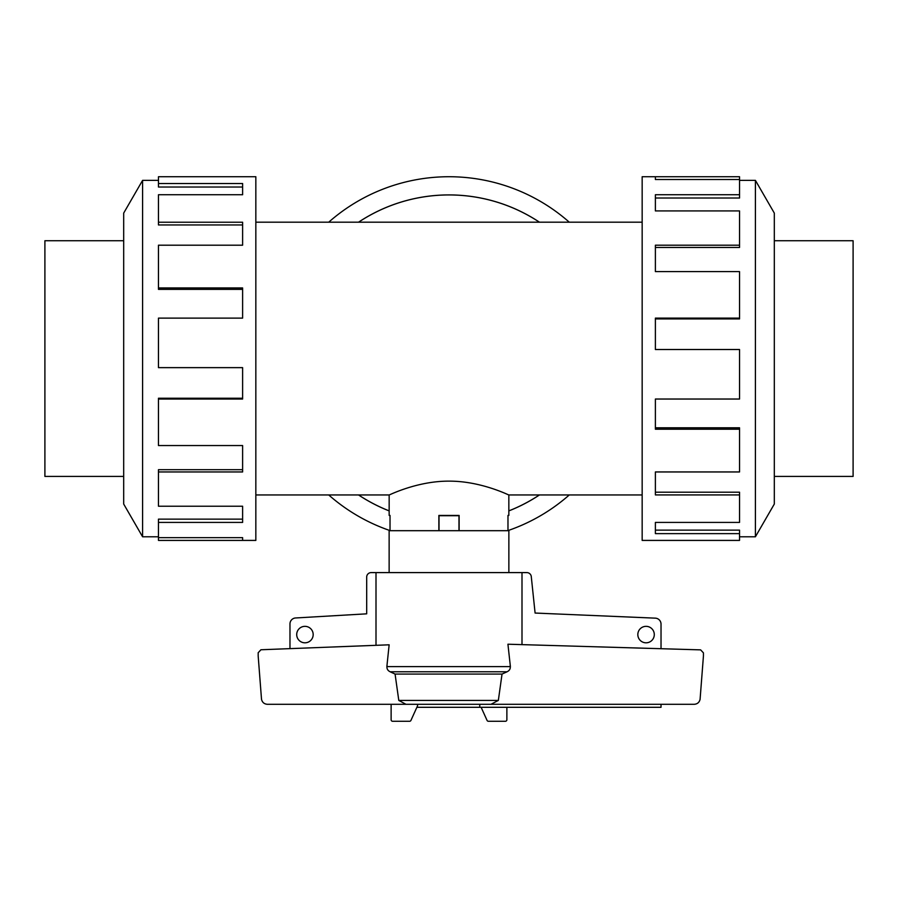 <?xml version="1.0" encoding="UTF-8"?>
<svg xmlns="http://www.w3.org/2000/svg" width="898" height="898" viewBox="0 0 898 898"><rect width="100%" height="100%" fill="white"/><g stroke="black" fill="none" stroke-linecap="round" stroke-linejoin="round"><path stroke-width="1.35" d="M539.417 222.188A163.627 163.627 0 0 0 358.583 222.188M255.84 222.188L642.16 222.188M389.16 515.43L390.024 515.43L389.16 515.43L389.16 494.955L255.84 494.955M389.16 494.955C388.632 495.471 416.706 481.002 449 481.137C481.294 481.002 509.368 495.471 508.84 494.955L508.84 515.43L507.976 515.43L508.84 515.43M642.16 494.955L508.84 494.955M390.024 515.43L390.024 530.696M438.875 530.696L438.875 515.43L459.125 515.43L459.125 530.696M507.976 530.696L507.976 515.43M123.688 240.743L44.9 240.743L44.9 476.411L123.688 476.411M774.312 240.743L853.1 240.743L853.1 476.411L774.312 476.411M158.463 536.779L142.591 536.779L123.688 504.047L123.688 213.095L142.591 180.363L158.463 180.363M142.591 536.779L142.591 180.363M158.463 183.529L242.617 183.529L242.617 194.743L242.617 187.031L158.463 187.031L158.463 176.726L255.84 176.726L255.84 540.416L158.463 540.416L158.463 537.655L242.617 537.655L242.617 540.416L242.617 537.655M242.617 194.743L158.463 194.743L158.463 222.233L242.617 222.233L242.617 245.199L158.463 245.199L158.463 287.944L242.617 287.944L242.617 318.116L158.463 318.116L158.463 367.641L242.617 367.641L242.617 399.038L158.463 399.038L158.463 445.543L242.617 445.543L242.617 471.955L158.463 471.955L158.463 506.225L242.617 506.225L242.617 522.412L158.463 522.412L158.463 537.655M158.463 522.412L158.463 519.134L242.617 519.134L242.617 506.225M158.463 471.955L158.463 469.688L242.617 469.688L242.617 445.543M158.463 399.038L158.463 398.229L242.617 398.229L242.617 367.641M242.617 318.116L242.617 289.358L158.463 289.358L158.463 287.944M242.617 245.199L242.617 224.96L158.463 224.96L158.463 222.233M739.537 536.779L755.409 536.779L774.312 504.047L774.312 213.095L755.409 180.363L739.537 180.363M655.383 179.499L655.383 176.726L739.537 176.726L739.537 179.499L655.383 179.499L655.383 176.726L642.16 176.726L642.16 540.416L739.537 540.416L739.537 533.625L655.383 533.625L655.383 522.412L655.383 530.123L739.537 530.123L739.537 533.625M390.024 530.595A181.845 181.845 0 0 1 328.724 494.955M328.724 222.188A181.845 181.845 0 0 1 569.276 222.188M358.538 222.188A163.661 163.661 0 0 1 539.462 222.188M539.462 494.955A163.661 163.661 0 0 1 508.84 510.906M389.137 572.598L389.137 530.696L508.863 530.696L508.863 572.598M313.178 634.583A8.228 8.228 0 0 1 304.95 642.811A8.228 8.228 0 0 1 296.71 634.583A8.228 8.228 0 0 1 304.95 626.344A8.228 8.228 0 0 1 313.178 634.583M654.294 634.583A8.228 8.228 0 0 1 646.066 642.811A8.228 8.228 0 0 1 637.827 634.583A8.228 8.228 0 0 1 646.066 626.344A8.228 8.228 0 0 1 654.294 634.583M661.029 704.301L661.029 707.298L479.757 707.298L479.757 704.301M289.975 648.637L289.975 623.942A5.983 5.983 0 0 1 295.24 617.992L366.687 613.828L366.687 577.088A4.49 4.49 0 0 1 371.177 572.598L376.004 572.598L376.004 645.314M521.996 644.629L521.996 572.598L526.823 572.598A4.49 4.49 0 0 1 531.246 576.314L535.096 613.053L655.562 618.161A5.983 5.983 0 0 1 661.029 624.132L661.029 648.715M391.124 704.301L391.124 719.769A1.493 1.493 0 0 0 392.628 721.274L409.589 721.274A1.493 1.493 0 0 0 410.958 720.364L417.559 705.806L417.559 704.301M479.757 707.298L416.874 707.298M438.875 515.721L459.125 515.721M439.021 530.696L439.021 515.721M458.979 530.696L458.979 515.721M506.876 707.298L506.876 719.769A1.493 1.493 0 0 1 505.372 721.274L488.411 721.274A1.493 1.493 0 0 1 487.042 720.364L481.126 707.298M260.936 649.759L389.148 644.809L386.858 666.597L510.39 666.597L507.931 644.214L700.631 649.871L703.437 652.868L703.437 655.955L700.081 699.362C699.306 702.427 697.342 704.077 694.188 704.301L491.004 704.301L498.345 700.418L502.038 674.072L507.067 671.783L390.136 671.783L395.075 674.072L398.791 700.418L405.975 704.301L267.424 704.301C264.27 704.077 262.306 702.427 261.52 699.362L258.175 655.955L258.175 652.734L260.936 649.759M506.506 672.018C509.559 670.795 510.771 668.64 510.154 665.53M387.083 665.53C386.466 668.628 387.678 670.795 390.709 672.018M521.996 572.598L376.004 572.598M491.004 704.301L405.975 704.301M498.345 700.418L398.791 700.418M502.038 674.072L395.075 674.072M389.16 510.906A163.661 163.661 0 0 1 358.538 494.955M569.276 494.955A181.845 181.845 0 0 1 507.976 530.595M655.383 522.412L739.537 522.412L739.537 494.921L655.383 494.921L655.383 471.955L655.383 492.194L739.537 492.194L739.537 494.921M655.383 471.955L739.537 471.955L739.537 429.21L655.383 429.21L655.383 399.038L655.383 427.796L739.537 427.796L739.537 429.21M655.383 399.038L739.537 399.038L739.537 349.513L655.383 349.513L655.383 318.116L739.537 318.116L739.537 318.925L655.383 318.925L655.383 349.513M739.537 318.116L739.537 271.611L655.383 271.611L655.383 245.199L739.537 245.199L739.537 247.466L655.383 247.466L655.383 271.611M739.537 245.199L739.537 210.929L655.383 210.929L655.383 194.743L739.537 194.743L739.537 198.02L655.383 198.02L655.383 210.929M739.537 194.743L739.537 179.499M755.409 180.363L755.409 536.779M459.125 515.43L438.875 515.43M358.583 494.955A163.627 163.627 0 0 0 389.16 510.872M508.84 510.872A163.627 163.627 0 0 0 539.417 494.955"/></g></svg>
